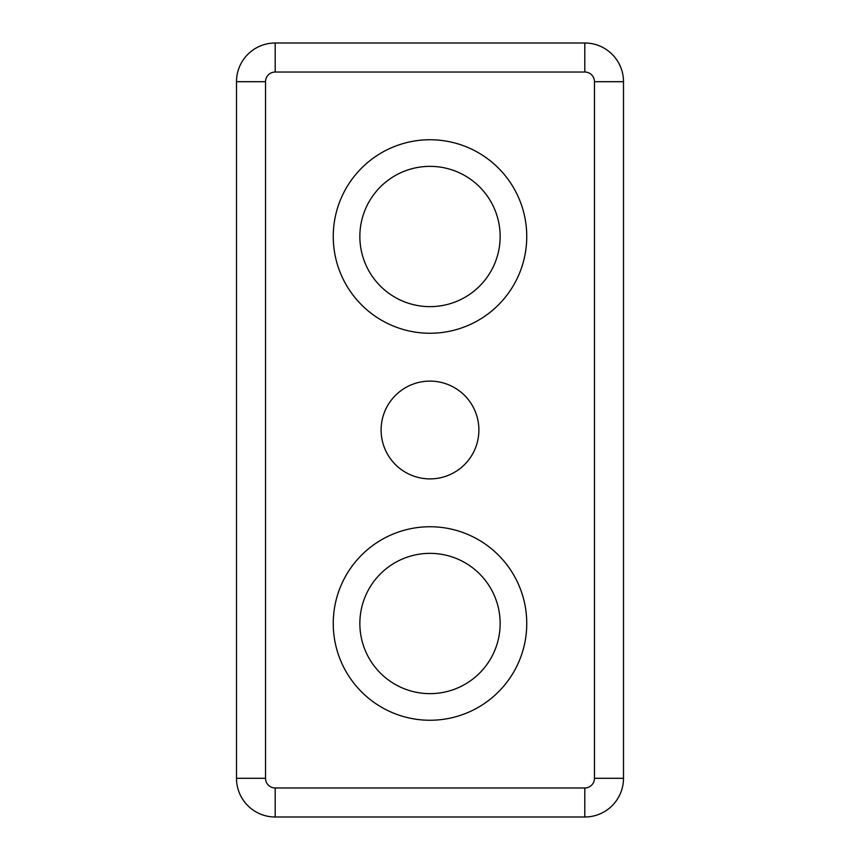 <?xml version="1.0" encoding="UTF-8"?>
<svg xmlns="http://www.w3.org/2000/svg" width="860" height="860" viewBox="0 0 860 860"><rect width="100%" height="100%" fill="white"/><g stroke="black" fill="none" stroke-linecap="round" stroke-linejoin="round"><path stroke-width="1.29" d="M333.25 236.5A96.75 96.75 0 0 0 430 333.25A96.75 96.75 0 0 0 526.75 236.5A96.75 96.75 0 0 0 430 139.75A96.75 96.75 0 0 0 333.25 236.5M333.25 623.5A96.75 96.75 0 0 0 430 720.25A96.75 96.75 0 0 0 526.75 623.5A96.75 96.75 0 0 0 430 526.75A96.75 96.75 0 0 0 333.25 623.5M381.109 430A48.891 48.891 0 0 0 430 478.891A48.891 48.891 0 0 0 478.891 430A48.891 48.891 0 0 0 430 381.109A48.891 48.891 0 0 0 381.109 430M500.144 236.5A70.144 70.144 0 0 1 430 306.644A70.144 70.144 0 0 1 359.856 236.5A70.144 70.144 0 0 1 430 166.356A70.144 70.144 0 0 1 500.144 236.5M500.144 623.5A70.144 70.144 0 0 1 430 693.644A70.144 70.144 0 0 1 359.856 623.5A70.144 70.144 0 0 1 430 553.356A70.144 70.144 0 0 1 500.144 623.5M594.475 81.7A9.675 9.675 0 0 0 584.8 72.025L584.8 43L275.2 43L275.2 72.025A9.675 9.675 0 0 0 265.525 81.7L236.5 81.7L236.5 778.3L265.525 778.3A9.675 9.675 0 0 0 275.2 787.975L275.2 817L584.8 817L584.8 787.975A9.675 9.675 0 0 0 594.475 778.3L623.5 778.3L623.5 81.7L594.475 81.7L594.475 778.3M623.5 778.3A38.7 38.7 0 0 1 584.8 817M275.2 817A38.7 38.7 0 0 1 236.5 778.3M584.8 43A38.7 38.7 0 0 1 623.5 81.7M236.5 81.7A38.7 38.7 0 0 1 275.2 43M275.2 72.025L584.8 72.025M265.525 778.3L265.525 81.7M584.8 787.975L275.2 787.975"/></g></svg>
